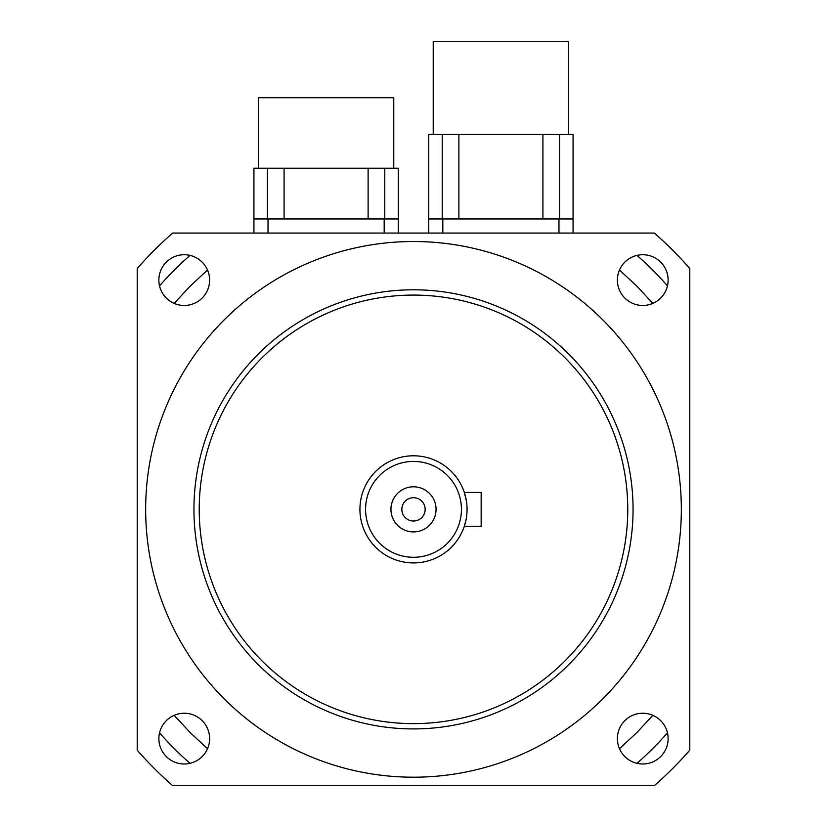 <?xml version="1.0" encoding="UTF-8"?>
<svg xmlns="http://www.w3.org/2000/svg" width="827" height="827" viewBox="0 0 827 827"><rect width="100%" height="100%" fill="white"/><g stroke="black" fill="none" stroke-linecap="round" stroke-linejoin="round"><path stroke-width="1.24" d="M627.765 509.36A214.265 214.265 0 0 0 306.362 323.791A214.265 214.265 0 0 0 306.362 694.918A214.265 214.265 0 0 0 627.765 509.36M681.334 509.36A267.834 267.834 0 0 1 279.578 741.312A267.834 267.834 0 0 1 279.578 277.407A267.834 267.834 0 0 1 681.334 509.36M193.942 509.36A219.558 219.558 0 0 0 413.5 728.918A219.558 219.558 0 0 0 633.058 509.36A219.558 219.558 0 0 0 413.5 289.801A219.558 219.558 0 0 0 193.942 509.36M466.097 519.511L464.329 526.272L481.159 526.272L481.159 492.437L464.329 492.437L466.407 500.966M464.691 493.574L465.394 496.086M464.329 526.272L466.035 519.832M467.069 509.36A53.569 53.569 0 0 0 386.716 462.965A53.569 53.569 0 0 0 386.716 555.744A53.569 53.569 0 0 0 467.069 509.36L467.007 506.837M436.056 509.36A22.556 22.556 0 0 1 402.222 528.887A22.556 22.556 0 0 1 402.222 489.822A22.556 22.556 0 0 1 436.056 509.36M425.15 509.36A11.65 11.65 0 0 0 407.67 499.26A11.65 11.65 0 0 0 407.67 519.449A11.65 11.65 0 0 0 425.15 509.36M461.425 509.36A47.925 47.925 0 0 1 389.538 550.865A47.925 47.925 0 0 1 389.538 467.855A47.925 47.925 0 0 1 461.425 509.36M617.387 738.614A25.379 25.379 0 0 1 642.755 713.246A25.379 25.379 0 0 1 668.133 738.614A25.379 25.379 0 0 1 642.755 763.993A25.379 25.379 0 0 1 617.387 738.614M158.867 280.095A25.379 25.379 0 0 1 184.245 254.726A25.379 25.379 0 0 1 209.613 280.095A25.379 25.379 0 0 1 184.245 305.473A25.379 25.379 0 0 1 158.867 280.095M158.867 738.614A25.379 25.379 0 0 1 184.245 713.246A25.379 25.379 0 0 1 209.613 738.614A25.379 25.379 0 0 1 184.245 763.993A25.379 25.379 0 0 1 158.867 738.614M617.387 280.095A25.379 25.379 0 0 1 642.755 254.726A25.379 25.379 0 0 1 668.133 280.095A25.379 25.379 0 0 1 642.755 305.473A25.379 25.379 0 0 1 617.387 280.095M172.688 233.059A366.516 366.516 0 0 0 137.21 268.537L137.21 750.172A366.516 366.516 0 0 0 172.688 785.65L654.312 785.65A366.516 366.516 0 0 0 689.79 750.172L689.79 268.537A366.516 366.516 0 0 0 654.312 233.059L172.688 233.059M652.834 715.334L636.873 732.546L619.475 748.693M207.525 748.693L190.313 732.732L174.166 715.334M174.166 303.385L190.127 286.173L207.525 270.015M619.475 270.015L636.687 285.987L652.834 303.385M189.993 763.331A338.315 338.315 0 0 1 159.528 732.867M159.528 285.842A338.315 338.315 0 0 1 189.993 255.388M637.007 255.388A338.315 338.315 0 0 1 667.472 285.842M667.472 732.867A338.315 338.315 0 0 1 637.007 763.331M428.727 218.969L573.07 218.969L573.07 134.387L428.727 134.387L428.727 233.059M568.562 134.387L568.562 41.35L433.234 41.35L433.234 134.387M458.882 218.969L458.882 134.387M542.915 218.969L542.915 134.387M442.218 218.969L442.218 134.387M559.579 218.969L559.579 134.387M573.07 218.969L573.07 233.059M253.93 218.969L398.273 218.969L398.273 168.222L253.93 168.222L253.93 233.059M393.766 168.222L393.766 97.741L258.438 97.741L258.438 168.222M284.085 218.969L284.085 168.222M368.118 218.969L368.118 168.222M267.421 218.969L267.421 168.222M384.782 218.969L384.782 168.222M398.273 218.969L398.273 233.059M558.98 218.969L558.98 233.059M442.817 218.969L442.817 233.059M384.183 218.969L384.183 233.059M268.02 218.969L268.02 233.059"/></g></svg>
